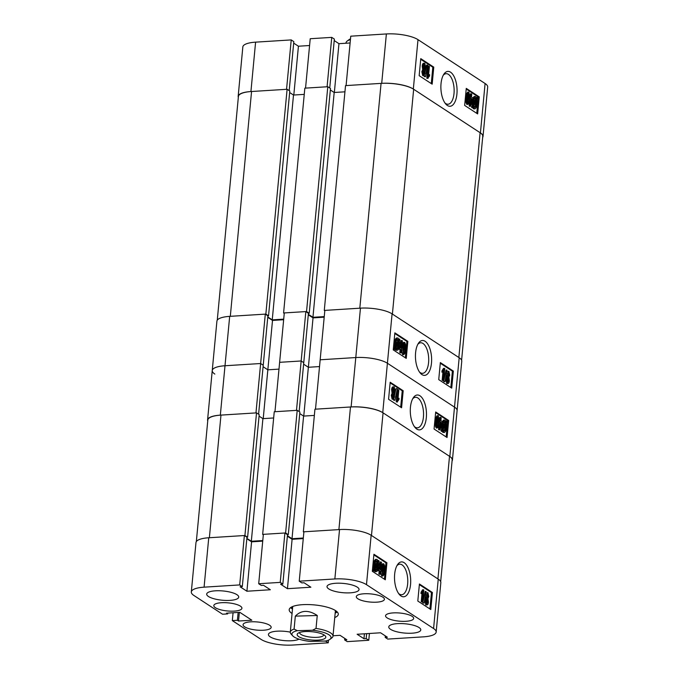 <?xml version="1.0" encoding="UTF-8"?>
<svg xmlns="http://www.w3.org/2000/svg" width="679" height="679" viewBox="0 0 679 679"><rect width="100%" height="100%" fill="white"/><g stroke="black" fill="none" stroke-linecap="round" stroke-linejoin="round"><path stroke-width="1.02" d="M410.549 584.534A17.467 8.038 86.4 0 0 406.789 565.454A17.467 8.038 86.4 0 0 397.512 564.69A17.467 8.038 86.4 0 0 394.66 574.145A17.467 8.038 86.4 0 0 399.379 594.515A17.467 8.038 86.4 0 0 410.549 584.534M398.615 593.522A15.303 7.045 86.4 0 0 401.645 594.736A15.303 7.045 86.4 0 0 407.646 584.008A15.303 7.045 86.4 0 0 399.727 564.19A15.303 7.045 86.4 0 0 396.876 565.777M335.723 583.269A16.084 4.643 -174.6 0 0 327.023 586.537A16.084 4.643 -174.6 0 0 350.347 592.826A16.084 4.643 -174.6 0 0 359.047 589.567A16.084 4.643 -174.6 0 0 335.723 583.269M397.461 623.636A16.084 4.643 -174.6 0 0 388.761 626.895A16.084 4.643 -174.6 0 0 412.085 633.193A16.084 4.643 -174.6 0 0 420.785 629.925A16.084 4.643 -174.6 0 0 397.461 623.636M292.666 635.79A19.657 5.67 -174.6 0 0 310.498 641.451L325.648 641.01A19.657 5.67 -174.6 0 0 329.986 639.312A19.657 5.67 -174.6 0 0 329.671 635.315A19.657 5.67 -174.6 0 0 312.476 630.248L297.326 630.689A19.657 5.67 -174.6 0 0 292.666 635.79L291.121 634.076A21.439 6.187 5.4 0 1 290.298 632.132A16.084 4.643 -174.6 0 0 277.134 631.181A16.084 4.643 -174.6 0 0 268.434 634.449A16.084 4.643 -174.6 0 0 291.758 640.738A16.084 4.643 -174.6 0 0 299.015 639.16M215.396 590.815A16.084 4.643 -174.6 0 0 206.696 594.083A16.084 4.643 -174.6 0 0 230.02 600.38A16.084 4.643 -174.6 0 0 238.719 597.113A16.084 4.643 -174.6 0 0 215.396 590.815M363.952 593.777A14.115 4.074 -174.6 0 0 356.314 596.646A14.115 4.074 -174.6 0 0 376.786 602.171A14.115 4.074 -174.6 0 0 384.416 599.302A14.115 4.074 -174.6 0 0 363.952 593.777M393.192 612.899A14.115 4.074 -174.6 0 0 385.562 615.768A14.115 4.074 -174.6 0 0 406.025 621.293A14.115 4.074 -174.6 0 0 413.664 618.425A14.115 4.074 -174.6 0 0 393.192 612.899M221.456 602.714A14.115 4.074 -174.6 0 0 213.817 605.583A14.115 4.074 -174.6 0 0 234.289 611.108A14.115 4.074 -174.6 0 0 241.919 608.24A14.115 4.074 -174.6 0 0 221.456 602.714M250.695 621.837A14.115 4.074 -174.6 0 0 243.065 624.705A14.115 4.074 -174.6 0 0 263.528 630.231A14.115 4.074 -174.6 0 0 271.167 627.362A14.115 4.074 -174.6 0 0 250.695 621.837M334.755 617.525A24.656 7.121 -174.6 0 0 338.286 614.325A24.656 7.121 -174.6 0 0 335.587 610.633A24.656 7.121 -174.6 0 0 308.3 604.565A24.656 7.121 -174.6 0 0 289.195 609.683A24.656 7.121 -174.6 0 0 291.894 613.375A24.656 7.121 -174.6 0 0 292.063 613.485M290.629 607.586A24.656 7.121 -174.6 0 0 292.309 608.944A24.656 7.121 -174.6 0 0 292.479 609.055M335.171 613.095A24.656 7.121 -174.6 0 0 337.268 611.991M425.826 604.955L426.777 604.896L425.826 600.389L426.87 597.843L426.497 594.991L427.923 592.657L428.78 596.535L427.948 598.547L428.407 602.12C428.245 604.14 427.694 605.065 426.777 604.896L425.826 604.955L424.876 600.448L425.92 597.902L425.512 596.255M426.217 592.86L427.923 592.657M424.095 603.139L422.762 602.952L425.122 591.502L426.072 591.443L424.095 603.139L426.072 591.443M422.686 602.052L422.168 601.721L423.068 592.275L421.931 593.505L422.058 592.113L423.832 589.983L422.686 602.052L421.226 601.781L422.007 593.463M421.931 593.505L420.98 593.565L421.107 592.173L422.542 589.822L423.492 589.762M429.917 608.953L431.462 592.563L419.359 584.644M380.902 570.131L380.987 569.146C381.055 566.108 381.683 564.351 382.854 563.876M381.691 576.098L382.642 576.038L381.938 569.087C382.005 566.048 382.633 564.291 383.805 563.816L384.586 565.658L384.518 570.776C384.441 573.814 383.822 575.571 382.642 576.038L381.691 576.098L380.809 571.786M380.333 574.366L379.816 574.027L380.096 571.09L378.398 569.978L380.97 561.957L381.479 562.288L380.749 570.029L381.267 570.368L380.333 574.366L378.874 574.086L379.145 571.149L377.728 570.216M378.424 566.354L380.019 562.017L380.97 561.957M374.986 571.71L375.937 571.65L374.867 569.664L374.248 570.878L374.01 569.885L374.638 568.637L374.621 564.317C374.825 560.973 375.657 559.343 377.117 559.437L378.211 561.575L378.755 560.506L379.069 561.363L378.441 562.611L378.381 566.838C378.186 570.105 377.363 571.718 375.937 571.65L374.986 571.71L374.282 570.81M374.248 570.878L373.297 570.937L373.06 569.944L373.688 568.696L373.671 564.376C373.874 561.032 374.706 559.403 376.166 559.496M384.424 579.212L385.969 562.823L373.866 554.904M385.324 635.884L385.18 637.386L387.777 639.083L423.407 636.851A23.587 6.807 -174.6 0 0 436.164 632.056A23.587 6.807 -174.6 0 0 433.584 628.525L366.482 584.661A23.587 6.807 -174.6 0 0 334.857 578.958L339.525 529.569L303.903 531.801L299.235 581.19L334.857 578.958M299.235 581.19L301.832 582.896L304.048 582.752L310.872 587.216L287.438 588.685L280.614 584.22L282.837 584.084L280.232 582.387L284.9 532.998L263.367 534.348L258.699 583.736L280.232 582.387M258.699 583.736L261.305 585.434L263.52 585.298L270.344 589.754L246.91 591.231L240.086 586.766L242.301 586.631L239.704 584.925L244.372 535.536L208.75 537.768L204.082 587.165L239.704 584.925M204.082 587.165A23.587 6.807 -174.6 0 0 191.317 591.952A23.587 6.807 -174.6 0 0 193.905 595.483L222.576 614.232L227.643 613.909L226.506 613.171L239.806 612.331L251.833 620.199L238.533 621.03L237.395 620.283L232.328 620.606L233.067 612.755M328.5 640.136L328.246 642.818L292.624 645.05A23.587 6.807 -174.6 0 1 260.999 639.346L232.328 620.606M328.246 642.818L325.648 641.12L323.162 641.078M333.033 635.765L340.043 635.323L346.867 639.788L344.643 639.924L347.249 641.621L368.782 640.272L366.176 638.574L363.961 638.71L357.137 634.254L380.571 632.786L387.395 637.241L385.18 637.386M191.317 591.952L195.985 542.563A23.587 6.807 5.4 0 1 208.75 537.768M244.372 535.536L246.969 537.233L242.301 586.631M246.825 538.727L251.578 541.834L262.731 541.138M284.9 532.998L287.506 534.696L282.837 584.084M287.361 536.189L292.106 539.296L287.438 588.685M303.258 538.591L292.106 539.296M339.525 529.569A23.587 6.807 5.4 0 1 371.15 535.264L438.252 579.136A23.587 6.807 5.4 0 1 440.832 582.667L436.164 632.056M369.418 633.482L368.782 640.272M386.92 562.764L373.925 554.259L372.313 571.294L385.316 579.79L386.92 562.764L385.969 562.823M432.413 592.504L419.418 583.999L417.806 601.034L430.8 609.53L432.413 592.504L431.462 592.563M251.578 541.834L246.91 591.231M227.72 613.095L227.643 613.909M239.347 612.365L238.533 621.03M238.134 612.441L237.395 620.283M364.428 633.796L363.961 638.71M366.643 633.66L366.176 638.574M344.788 638.43L344.643 639.924M378.755 560.506L377.897 560.565M374.01 569.885L373.06 569.944M374.638 568.637L373.688 568.696M374.621 564.317L373.671 564.376M375.64 559.335L377.117 559.437M377.77 562.441L376.972 560.82C375.869 560.812 375.266 562.085 375.139 564.639L375.105 567.72L377.77 562.441L376.82 562.501L376.022 560.879M375.054 566.006L376.82 562.501M376.081 570.275C377.142 570.241 377.736 568.985 377.863 566.515L377.974 563.528L375.3 568.807L376.438 570.377M377.863 566.515L376.913 566.575L376.998 565.454M375.131 570.335C376.191 570.301 376.786 569.044 376.913 566.575M379.816 574.027L378.874 574.086M380.096 571.09L379.145 571.149M378.398 569.978L377.796 570.012M381.131 571.76L380.579 571.794M380.741 564.308L379.043 568.917L380.232 569.698L380.741 564.308M379.34 569.112L379.468 567.763M381.938 569.087L380.987 569.146M382.54 563.774L383.805 563.816M384 570.436L383.669 565.038C382.888 565.751 382.489 567.211 382.447 569.418L382.778 574.816C383.559 574.111 383.966 572.652 384 570.436L383.049 570.496L382.718 565.098M382.455 574.264L383.049 570.496M422.168 601.721L421.226 601.781M422.058 592.113L421.107 592.173M423.713 602.893L422.762 602.952M426.87 597.843L425.92 597.902M426.497 594.991L425.767 595.042M425.826 600.389L424.876 600.448M428.262 596.196L427.812 593.896L427.015 595.296L427.464 597.613L428.262 596.196L427.312 596.255L426.862 593.955M426.514 597.673L427.312 596.255M427.889 601.781L427.337 598.844L426.344 600.72L426.896 603.656L427.889 601.781L426.938 601.84L426.387 598.903M425.945 603.716L426.938 601.84M335.239 612.441A22.636 6.535 -174.6 0 0 335.307 612.39A22.636 6.535 -174.6 0 0 336.394 611.21M291.631 606.975A22.636 6.535 -174.6 0 0 292.488 608.342A22.636 6.535 -174.6 0 0 292.547 608.409M263.325 534.823L262.654 534.39L285.613 532.947L288.295 534.704L287.497 534.755M246.867 538.354L251.323 541.273L262.781 540.552M196.333 541.587L207.825 420.038A24.3 7.011 5.4 0 1 220.972 415.107L209.378 537.734L244.924 535.502L247.606 537.25L246.961 537.293M383.066 412.849L449.515 456.296L437.921 578.924L371.472 535.476L383.066 412.849A24.3 7.011 5.4 0 0 350.483 406.984L314.937 409.208L303.352 531.835L303.869 532.175M350.483 406.984L338.897 529.612L303.352 531.835M303.318 538.006L292.012 538.719L303.598 416.091L299.745 413.57M287.404 535.706L292.012 538.719M285.613 532.947L297.207 410.32L299.889 412.077L288.295 534.704M314.352 415.412L303.598 416.091M449.515 456.296A24.3 7.011 5.4 0 1 452.172 459.929L440.671 581.648M244.924 535.502L256.518 412.874L220.972 415.107M256.518 412.874L259.2 414.623L247.606 537.25M259.055 416.125L262.909 418.646L273.662 417.967M297.207 410.32L274.248 411.763L262.654 534.39M251.323 541.273L262.909 418.646M426.327 417.627A17.467 8.038 86.4 0 0 422.567 398.539A17.467 8.038 86.4 0 0 413.29 397.784A17.467 8.038 86.4 0 0 410.439 407.239A17.467 8.038 86.4 0 0 415.158 427.609A17.467 8.038 86.4 0 0 426.327 417.627M414.394 426.616A15.303 7.045 86.4 0 0 417.424 427.829A15.303 7.045 86.4 0 0 423.424 417.101A15.303 7.045 86.4 0 0 415.506 397.274A15.303 7.045 86.4 0 0 412.654 398.862M392.114 399.176L393.065 399.116L392.216 395.237L393.039 393.226L392.581 389.653C392.751 387.633 393.294 386.707 394.21 386.886L395.161 391.384L394.126 393.93L394.499 396.782L393.404 399.227L392.114 399.176L391.265 395.297L392.089 393.285L391.63 389.712C391.8 387.692 392.343 386.767 393.26 386.945M394.915 400.33L397.274 388.88L394.915 400.33L393.591 400.143L393.828 398.98M394.524 395.585L395.942 388.694L396.892 388.634M398.03 398.369L399.057 398.267L398.929 399.668L397.156 401.798L398.301 389.721L398.819 390.06L397.928 399.498L399.057 398.267M397.495 402.019L396.205 401.858L397.351 389.78L398.301 389.721M400.686 407.188L402.231 390.798L390.128 382.888M436.232 428.025L437.183 427.965L436.41 426.123L436.47 420.997C436.546 417.958 437.174 416.21 438.345 415.735L439.058 422.686C438.982 425.725 438.354 427.481 437.183 427.965L436.232 428.025L435.46 426.183L435.519 421.056C435.595 418.018 436.224 416.269 437.395 415.794M440.017 429.815L439.508 429.484L440.247 421.744L439.729 421.404L440.654 417.407L441.172 417.746L440.892 420.691L442.589 421.795L440.017 429.815L439.067 429.875L438.558 429.544L439.143 421.701M439.457 420.038L439.703 417.466L440.654 417.407M442.241 431.267L442.606 424.944C442.81 421.667 443.625 420.055 445.059 420.123L446.128 422.109L446.74 420.895L446.986 421.897L446.349 423.144L446.366 427.456C446.162 430.8 445.331 432.43 443.871 432.336L442.776 430.206L442.241 431.267L441.291 431.326L440.977 430.469L441.605 429.23L441.656 425.003M442.309 421.617L443.608 420.029L445.059 420.123M445.755 421.022L446.74 420.895M442.92 432.396L444.397 432.498L442.92 432.396L442.139 431.275M446.179 436.928L447.724 420.539L435.612 412.628M387.412 363.248L454.506 407.12A23.587 6.807 5.4 0 1 457.094 410.651A23.587 6.807 -174.6 0 0 454.506 407.12L387.412 363.248A23.587 6.807 -174.6 0 0 355.788 357.553A23.587 6.807 5.4 0 1 387.412 363.248L382.744 412.637L449.837 456.509L459.182 357.723L392.08 313.859L387.412 363.248M214.827 374.07A23.587 6.807 -174.6 0 1 212.247 370.539L216.915 321.15A23.587 6.807 5.4 0 1 229.68 316.363L225.004 365.752A23.587 6.807 -174.6 0 0 212.247 370.539A23.587 6.807 5.4 0 1 225.004 365.752L260.634 363.52L263.231 365.217L258.597 414.232M283.661 319.724L272.508 320.429L267.84 369.817L263.087 366.711L267.84 369.817L278.993 369.121L267.84 369.817L263.223 418.62M305.83 311.585L301.162 360.973L303.759 362.671L308.436 313.282L305.83 311.585L284.297 312.934L279.629 362.323L301.162 360.973L296.494 410.371L274.961 411.72L279.629 362.323L301.162 360.973L303.759 362.671L299.142 411.584M308.291 314.776L313.036 317.882L308.368 367.271L303.623 364.173L308.368 367.271L319.52 366.575L308.368 367.271L303.759 416.083M382.744 412.637A23.587 6.807 -174.6 0 0 351.119 406.942L315.497 409.174L320.165 359.785L355.788 357.553L360.456 308.156A23.587 6.807 5.4 0 1 392.08 313.859M265.302 314.122L260.634 363.52L225.004 365.752L220.336 415.141L255.966 412.908L260.634 363.52L263.231 365.217L267.899 315.828L265.302 314.122L229.68 316.363M220.336 415.141A23.587 6.807 -174.6 0 0 207.579 419.936A23.587 6.807 -174.6 0 0 207.74 420.955M452.07 461.007A23.587 6.807 -174.6 0 0 452.426 460.039A23.587 6.807 -174.6 0 0 449.837 456.509M434.068 429.018L447.062 437.514L448.675 420.479L435.68 411.983L434.068 429.018M388.575 399.277L401.578 407.773L403.182 390.739L390.187 382.243L388.575 399.277M402.231 390.798L403.182 390.739M447.724 420.539L448.675 420.479M441.919 430.41L440.977 430.469M442.555 429.17L441.605 429.23M442.606 424.944L441.8 424.995M445.848 427.133L445.891 424.061L443.217 429.332L444.024 430.953C445.118 430.961 445.73 429.688 445.848 427.133L444.898 427.193L444.991 425.835M443.073 431.012C444.168 431.021 444.779 429.748 444.898 427.193M444.558 421.396L444.906 421.506C443.845 421.532 443.251 422.788 443.124 425.258L443.022 428.245L445.687 422.975L444.906 421.506L444.227 421.549M445.687 422.975L444.737 423.034L443.956 421.566M443.039 426.387L444.737 423.034M439.508 429.484L438.558 429.544M440.247 421.744L439.296 421.803M439.729 421.404L439.16 421.438M439.856 420.012L439.228 420.055M441.944 422.856L440.764 422.083L440.255 427.473L441.944 422.856L440.696 422.72M440.569 424.078L441.002 422.915M436.41 426.123L435.46 426.183M436.47 420.997L435.519 421.056M437.072 415.692L438.345 415.735M437.318 426.735C438.099 426.022 438.507 424.562 438.541 422.355L438.21 416.965C437.429 417.67 437.021 419.13 436.987 421.345L437.454 426.777M438.541 422.355L437.59 422.414L437.259 417.025M436.996 426.183L437.59 422.414M397.156 401.798L396.205 401.858M394.541 400.084L393.591 400.143M392.216 395.237L391.265 395.297M393.039 393.226L392.089 393.285M392.581 389.653L391.63 389.712M392.895 386.826L394.21 386.886M393.183 397.877L393.973 396.477L393.523 394.159L392.725 395.577L393.345 397.928M393.973 396.477L393.031 396.536L392.572 394.219M392.869 397.376L393.031 396.536M393.659 392.929L394.643 391.053L394.1 388.125L393.099 389.992L393.845 392.988M394.643 391.053L393.693 391.112L393.149 388.184M392.708 392.988L393.693 391.112M316.787 640.178A14.386 4.15 -174.6 0 0 325.258 635.892A14.386 4.15 -174.6 0 0 306.187 631.521A14.386 4.15 -174.6 0 0 297.954 633.312A14.386 4.15 -174.6 0 0 301.595 638.005A14.386 4.15 -174.6 0 0 316.787 640.178M299.6 632.489A12.154 3.505 -174.6 0 0 299.592 632.573A12.154 3.505 -174.6 0 0 316.168 637.377A12.154 3.505 -174.6 0 0 323.781 634.865A12.154 3.505 -174.6 0 0 323.79 634.78M292.725 606.491L290.298 632.132A21.439 6.187 5.4 0 1 294.092 629.085L295.323 616.142C301.323 610.031 308.631 609.81 317.254 615.497L316.024 628.44A21.439 6.187 5.4 0 1 331.488 633.566A21.439 6.187 5.4 0 1 332.99 636.164A21.439 6.187 5.4 0 1 331.827 637.929L329.986 639.312M316.024 628.44L312.476 630.248M297.326 630.689L294.092 629.085M317.254 615.497L295.323 616.142M441.027 83.644A17.467 8.038 86.4 0 0 445.747 104.006A17.467 8.038 86.4 0 0 456.916 94.025A17.467 8.038 86.4 0 0 453.156 74.945A17.467 8.038 86.4 0 0 443.879 74.181A17.467 8.038 86.4 0 0 441.027 83.644M444.983 103.013A15.303 7.045 86.4 0 0 448.013 104.227A15.303 7.045 86.4 0 0 454.013 93.507A15.303 7.045 86.4 0 0 446.095 73.68A15.303 7.045 86.4 0 0 443.243 75.267M422.703 75.581L423.654 75.522L422.805 71.635L423.628 69.623L423.17 66.058C423.34 64.038 423.883 63.113 424.799 63.283L425.75 67.79L424.714 70.336L425.088 73.179L423.993 75.624L422.703 75.581L421.854 71.694L422.678 69.682L422.219 66.118C422.389 64.098 422.932 63.172 423.849 63.342M425.504 76.735L427.481 65.031L427.863 65.286L425.504 76.735L424.18 76.54L424.417 75.377M425.113 71.982L426.531 65.099L427.481 65.031M428.619 74.775L429.646 74.673L429.518 76.065L427.745 78.195L428.89 66.118L429.408 66.457L428.517 75.904L429.646 74.673M428.084 78.416L426.802 78.255L427.94 66.177L428.89 66.118M431.275 83.593L432.82 67.204L420.717 59.285M466.821 104.422L467.772 104.362L466.999 102.521L467.059 97.403C467.135 94.364 467.763 92.607 468.934 92.132L469.647 99.092C469.571 102.13 468.943 103.887 467.772 104.362L466.821 104.422L466.049 102.58L466.108 97.462C466.184 94.423 466.812 92.667 467.984 92.191M470.606 106.221L470.097 105.882L470.836 98.141L470.318 97.81L471.243 93.812L471.761 94.143L471.481 97.089L473.178 98.2L470.606 106.221L469.656 106.28L469.155 105.941L469.732 98.107M470.046 96.435L470.292 93.872L471.243 93.812M472.83 107.664L473.195 101.341C473.399 98.065 474.214 96.46 475.648 96.52L476.717 98.514L477.329 97.292L477.575 98.294L476.938 99.541L476.955 103.853C476.751 107.206 475.92 108.827 474.46 108.733L473.365 106.603L472.83 107.664L471.88 107.723L471.566 106.875L472.194 105.627L472.244 101.4M472.898 98.014L474.197 96.435L475.648 96.52M476.344 97.428L477.329 97.292M473.509 108.793L474.986 108.895L473.509 108.793L472.728 107.672M476.768 113.334L478.313 96.944L466.21 89.025M418.001 39.654L485.095 83.517A23.587 6.807 5.4 0 1 487.683 87.048L483.015 136.437A23.587 6.807 -174.6 0 0 480.426 132.906L413.333 89.042A23.587 6.807 -174.6 0 0 381.708 83.339L346.086 85.579L350.754 36.182L386.376 33.95A23.587 6.807 5.4 0 1 418.001 39.654L413.333 89.042M291.223 39.917L286.555 89.305L250.924 91.546A23.587 6.807 -174.6 0 0 238.168 96.333L242.836 46.944A23.587 6.807 5.4 0 1 255.593 42.149L291.223 39.917L293.82 41.614L289.186 90.638M293.676 43.116L298.429 46.214L309.582 45.518M331.751 37.379L327.083 86.768L305.55 88.117L310.218 38.728L331.751 37.379L334.357 39.076L329.731 87.99M334.212 40.57L338.957 43.677L350.109 42.972M238.168 96.333A23.587 6.807 -174.6 0 0 238.329 97.352M482.667 137.413A23.587 6.807 -174.6 0 0 483.015 136.437M464.657 105.415L477.651 113.911L479.264 96.885L466.269 88.389L464.657 105.415M419.164 75.675L432.167 84.171L433.771 67.145L420.776 58.64L419.164 75.675M334.348 92.48L338.957 43.677M293.812 95.026L298.429 46.214M432.82 67.204L433.771 67.145M478.313 96.944L479.264 96.885M472.508 106.815L471.566 106.875M473.144 105.568L472.194 105.627M473.195 101.341L472.389 101.392M476.437 103.539L476.48 100.458L473.806 105.737L474.613 107.35C475.707 107.358 476.319 106.085 476.437 103.539L475.487 103.598L475.58 102.232M473.662 107.418C474.757 107.418 475.368 106.153 475.487 103.598M475.147 97.801L475.495 97.903C474.434 97.937 473.84 99.185 473.713 101.663L473.611 104.651L476.276 99.372L475.495 97.903L474.816 97.946M476.276 99.372L475.325 99.431L474.545 97.963M473.628 102.784L475.325 99.431M470.097 105.882L469.155 105.941M470.836 98.141L469.885 98.2M470.318 97.81L469.749 97.844M470.445 96.41L469.817 96.452M472.533 99.261L471.353 98.48L470.844 103.87L472.533 99.261L471.285 99.126M471.158 100.475L471.591 99.321M466.999 102.521L466.049 102.58M467.059 97.403L466.108 97.462M467.67 92.098L468.934 92.132M467.907 103.14C468.688 102.427 469.096 100.967 469.13 98.752L468.799 93.362C468.018 94.067 467.61 95.527 467.576 97.742L468.043 103.183M469.13 98.752L468.179 98.811L467.856 93.422M467.585 102.588L468.179 98.811M427.745 78.195L426.802 78.255M425.13 76.481L424.18 76.54M422.805 71.635L421.854 71.694M423.628 69.623L422.678 69.682M423.17 66.058L422.219 66.118M423.484 63.232L424.799 63.283M423.772 74.283L424.562 72.882L424.112 70.557L423.314 71.982L423.934 74.334M424.562 72.882L423.62 72.942L423.161 70.616M423.458 73.773L423.62 72.942M424.248 69.326L425.232 67.459L424.689 64.522L423.688 66.389L424.434 69.385M425.232 67.459L424.282 67.518L423.738 64.581M423.297 69.385L424.282 67.518M217.263 320.182L238.414 96.443A24.3 7.011 5.4 0 1 251.561 91.504L287.107 89.272L289.789 91.028L268.536 315.845L267.891 315.888M289.644 92.522L293.498 95.043L304.251 94.373M327.796 86.725L306.543 311.542L283.584 312.977L304.837 88.16L327.796 86.725L330.478 88.474L309.225 313.291L308.427 313.342M330.334 89.968L334.187 92.488L312.943 317.305L324.248 316.601M344.94 91.818L334.187 92.488M381.072 83.381L359.819 308.198L324.282 310.43L345.526 85.613L381.072 83.381A24.3 7.011 5.4 0 1 413.655 89.255L480.104 132.694A24.3 7.011 5.4 0 1 482.761 136.335L461.601 360.235M413.655 89.255L392.403 314.071L458.851 357.51L480.104 132.694M324.282 310.43L324.8 310.77M308.334 314.301L312.943 317.305M306.543 311.542L309.225 313.291M283.584 312.977L284.255 313.418M267.798 316.949L272.245 319.86L283.712 319.138M251.561 91.504L230.308 316.321L265.854 314.088L268.536 315.845M287.107 89.272L265.854 314.088M293.498 95.043L272.245 319.86M415.59 352.74A17.467 8.038 86.4 0 0 420.309 373.102A17.467 8.038 86.4 0 0 431.479 363.129A17.467 8.038 86.4 0 0 427.719 344.041A17.467 8.038 86.4 0 0 418.442 343.277A17.467 8.038 86.4 0 0 415.59 352.74M419.546 372.109A15.303 7.045 86.4 0 0 422.576 373.331A15.303 7.045 86.4 0 0 428.576 362.603A15.303 7.045 86.4 0 0 420.657 342.776A15.303 7.045 86.4 0 0 417.806 344.363M446.757 383.542L447.707 383.482L446.757 378.975L447.8 376.429L447.427 373.586L448.853 371.243L449.71 375.131L448.878 377.142L449.337 380.707C449.167 382.727 448.624 383.652 447.707 383.482L446.757 383.542L445.806 379.035L446.85 376.489L446.442 374.842M447.138 371.447L448.853 371.243M445.025 381.734L443.693 381.539L446.052 370.097L447.003 370.038L445.025 381.734L447.003 370.038M443.616 380.647L443.098 380.308L443.998 370.861L442.861 372.092L442.988 370.7L444.762 368.57L443.616 380.647L442.148 380.367L442.937 372.05M442.861 372.092L441.91 372.151L442.037 370.759L443.472 368.408L444.422 368.349M450.848 387.539L452.392 371.15L440.289 363.231M401.832 348.726L401.917 347.733C401.985 344.694 402.613 342.937 403.784 342.462M402.622 354.693L403.572 354.633L402.859 347.673C402.936 344.635 403.564 342.878 404.735 342.403L405.516 344.245L405.448 349.371C405.371 352.401 404.752 354.158 403.572 354.633L402.622 354.693L401.739 350.372M401.264 352.961L400.746 352.622L401.026 349.677L399.328 348.565L401.9 340.544L402.409 340.883L401.679 348.624L402.061 350.356L401.544 350.016L401.264 352.961L399.795 352.681L400.075 349.736L398.658 348.811M399.354 344.94L400.95 340.603L401.9 340.544M395.916 350.305L396.867 350.245L395.798 348.251L395.178 349.473L394.932 348.471L395.568 347.224L395.551 342.912C395.755 339.568 396.587 337.938 398.047 338.032L399.142 340.162L399.685 339.101L399.999 339.958L399.362 341.197L399.311 345.424C399.108 348.7 398.293 350.305 396.867 350.245L395.916 350.305L395.212 349.396M395.178 349.473L394.227 349.532L393.99 348.531L394.618 347.283L394.601 342.971C394.805 339.627 395.636 337.998 397.096 338.091M405.355 357.799L406.899 341.41L394.796 333.491M360.456 308.156L324.834 310.396L320.165 359.785L355.788 357.553L351.119 406.942M272.508 320.429L267.755 317.322M313.036 317.882L324.189 317.186M459.182 357.723A23.587 6.807 5.4 0 1 461.762 361.253L452.426 460.039M407.85 341.35L394.855 332.854L393.243 349.88L406.246 358.385L407.85 341.35L406.899 341.41M453.343 371.09L440.348 362.594L438.736 379.62L451.73 388.125L453.343 371.09L452.392 371.15M399.685 339.101L398.828 339.152M394.932 348.471L393.99 348.531M395.568 347.224L394.618 347.283M395.551 342.912L394.601 342.971M396.57 337.93L398.047 338.032M398.7 341.036L397.894 339.415C396.799 339.407 396.197 340.68 396.069 343.234L396.035 346.307L398.7 341.036L397.75 341.096L396.952 339.475M395.984 344.593L397.75 341.096M397.011 348.862C398.072 348.836 398.666 347.58 398.794 345.102L398.904 342.114L396.23 347.393L397.368 348.964M398.794 345.102L397.843 345.161L397.928 344.041M396.061 348.921C397.122 348.896 397.716 347.64 397.843 345.161M400.746 352.622L399.795 352.681M401.026 349.677L400.075 349.736M399.328 348.565L398.726 348.607M402.061 350.356L401.51 350.389M401.671 342.895L399.973 347.512L401.162 348.285L401.671 342.895M400.271 347.699L400.398 346.349M402.859 347.673L401.917 347.733M403.47 342.369L404.735 342.403M404.93 349.023L404.599 343.625C403.818 344.338 403.419 345.798 403.377 348.013L403.708 353.403C404.489 352.698 404.896 351.238 404.93 349.023L403.98 349.082L403.649 343.684M403.385 352.851L403.98 349.082M443.098 380.308L442.148 380.367M442.988 370.7L442.037 370.759M444.643 381.479L443.693 381.539M447.8 376.429L446.85 376.489M447.427 373.586L446.697 373.628M446.757 378.975L445.806 379.035M449.192 374.791L448.743 372.482L447.945 373.883L448.395 376.208L449.192 374.791L448.242 374.85L447.792 372.542M447.444 376.268L448.242 374.85M448.819 380.376L448.267 377.439L447.274 379.315L447.826 382.243L448.819 380.376L447.868 380.435L447.317 377.499M446.875 382.302L447.868 380.435M350.432 39.603A21.439 6.187 -174.6 0 0 347.173 41.071L349.014 39.688A19.657 5.67 5.4 0 1 350.5 38.864M347.173 41.071A21.439 6.187 -174.6 0 0 346.044 42.59A21.439 6.187 -174.6 0 0 346.01 42.836L345.967 43.235M371.15 535.264L366.482 584.661M433.584 628.525L438.252 579.136M255.593 42.149L250.924 91.546M480.426 132.906L485.095 83.517M381.708 83.339L386.376 33.95M335.307 612.39L336.648 611.414M292.488 608.342L291.342 607.136M212.247 370.539L207.579 419.936M335.418 610.523L332.99 636.164"/></g></svg>
